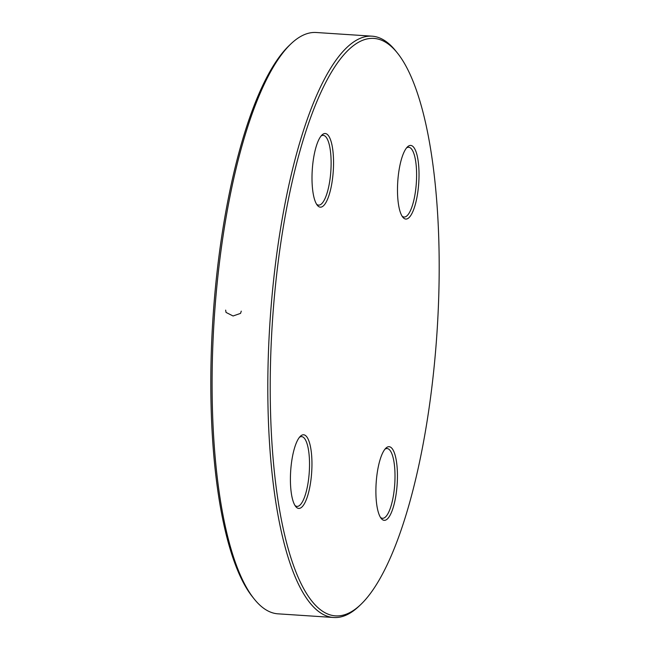 <?xml version="1.0" encoding="UTF-8"?>
<svg xmlns="http://www.w3.org/2000/svg" width="650" height="650" viewBox="0 0 650 650"><rect width="100%" height="100%" fill="white"/><g stroke="black" fill="none" stroke-linecap="round" stroke-linejoin="round"><path stroke-width="0.97" d="M361.067 604.232L359.247 605.971A291.298 83.013 -86.2 0 1 333.759 617.5A291.298 83.013 -86.2 0 1 270.441 315.348A291.298 83.013 -86.2 0 1 371.963 36.164A291.298 83.013 -86.2 0 1 395.728 50.928L397.304 52.886A289.356 82.461 93.8 0 0 272.846 315.543A289.356 82.461 93.8 0 0 361.067 604.232A289.356 82.461 93.8 0 0 437.003 332.361A289.356 82.461 93.8 0 0 397.304 52.886M371.963 36.164L316.241 32.5A291.298 83.013 93.8 0 0 290.753 44.029A291.298 83.013 93.8 0 0 214.711 311.683A291.298 83.013 93.8 0 0 254.272 599.072A291.298 83.013 93.8 0 0 278.037 613.836L333.759 617.5M254.272 599.072L252.696 597.114A289.356 82.461 -86.2 0 1 212.997 317.639A289.356 82.461 -86.2 0 1 288.933 45.768L290.753 44.029M312.333 168.911A36.896 10.514 -86.2 0 1 321.969 135.005A36.896 10.514 -86.2 0 1 333.271 171.056A36.896 10.514 -86.2 0 1 317.346 205.311A36.896 10.514 -86.2 0 1 312.333 168.911M290.737 470.177A36.896 10.514 -86.2 0 1 300.373 436.272A36.896 10.514 -86.2 0 1 311.675 472.323A36.896 10.514 -86.2 0 1 295.75 506.577A36.896 10.514 -86.2 0 1 290.737 470.177M376.22 482.089A36.896 10.514 -86.2 0 1 385.856 448.183A36.896 10.514 -86.2 0 1 397.158 484.234A36.896 10.514 -86.2 0 1 381.233 518.489A36.896 10.514 -86.2 0 1 376.22 482.089M397.816 180.822A36.896 10.514 -86.2 0 1 407.444 146.916A36.896 10.514 -86.2 0 1 418.746 182.967A36.896 10.514 -86.2 0 1 402.829 217.222A36.896 10.514 -86.2 0 1 397.816 180.822M402.049 216.101A34.954 9.961 93.8 0 0 404.105 217.035A34.954 9.961 93.8 0 0 416.293 183.536A34.954 9.961 93.8 0 0 408.696 147.274A34.954 9.961 93.8 0 0 406.534 147.932M316.566 204.189A34.954 9.961 93.8 0 0 318.63 205.124A34.954 9.961 93.8 0 0 330.809 171.616A34.954 9.961 93.8 0 0 323.213 135.362A34.954 9.961 93.8 0 0 321.051 136.013M294.978 505.456A34.954 9.961 93.8 0 0 297.034 506.391A34.954 9.961 93.8 0 0 309.213 472.883A34.954 9.961 93.8 0 0 301.616 436.629A34.954 9.961 93.8 0 0 299.455 437.288M380.453 517.367A34.954 9.961 93.8 0 0 382.509 518.302A34.954 9.961 93.8 0 0 394.696 484.802A34.954 9.961 93.8 0 0 387.099 448.541A34.954 9.961 93.8 0 0 384.938 449.199M241.264 311.147L240.541 313.381L233.066 315.981L226.037 312.423L225.648 310.123"/></g></svg>
